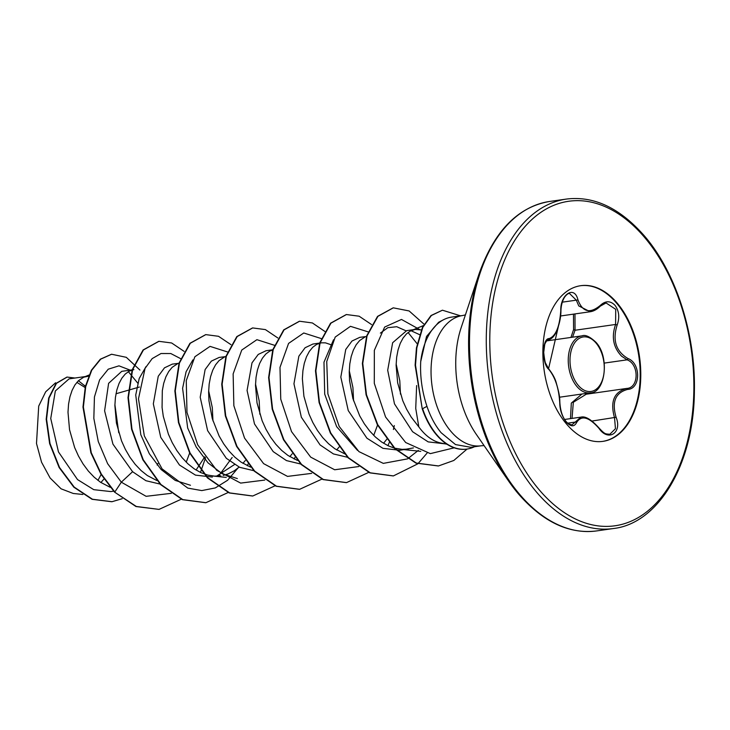 <?xml version="1.0" encoding="UTF-8"?>
<svg xmlns="http://www.w3.org/2000/svg" width="730" height="730" viewBox="0 0 730 730"><rect width="100%" height="100%" fill="white"/><g stroke="black" fill="none" stroke-linecap="round" stroke-linejoin="round"><path stroke-width="1.09" d="M559.746 402.969A1.25 0.666 0.2 0 1 559.91 403.307C560.613 411.893 562.939 418.263 566.891 422.415L568.606 423.893L571.845 424.942L580.97 417.131C585.405 415.936 591.446 419.586 599.093 428.081C605.325 434.77 605.289 433.72 609.824 434.286L615.454 428.711L614.541 417.815C609.979 401.619 614.058 391.827 626.769 388.424C639.005 388.004 639.298 364.179 627.106 359.835L621.558 356.149C613.255 347.407 611.265 336.84 615.609 324.458L615.718 309.328L606.055 302.95L600.389 306.08A1.25 0.63 -135.5 0 0 600.379 305.359C605.48 300.632 610.344 300.605 614.97 305.268C619.095 310.87 619.825 317.468 617.151 325.051C612.333 340.29 615.965 351.468 628.046 358.576C641.013 363.303 640.694 388.999 627.69 389.4C615.463 392.603 611.594 401.892 616.093 417.259C622.462 432.808 608.199 442.07 598.992 428.391C588.772 416.766 581.281 414.859 576.508 422.688C574.227 427.004 570.833 426.813 566.334 422.113C562.091 416.52 559.901 410.141 559.746 402.969C558.906 388.524 555.274 377.337 548.841 369.407C541.687 363.868 541.979 338.173 549.179 338.583C555.722 336.183 559.582 326.903 560.768 310.752C560.22 294.363 574.483 285.129 577.877 299.656C582.43 312.112 589.931 314.01 600.379 305.359M574.975 313.927L575.048 330.243L572.557 337.196M600.051 306.189A1.25 0.63 -135.5 0 0 600.389 306.08C597.04 309.383 593.627 311.281 590.168 311.746L578.762 305.906L576.308 300.167L569.418 293.396C568.004 293.433 566.352 294.747 564.463 297.356C562.31 301.034 561.133 305.469 560.932 310.642L560.768 310.752M580.414 285.731A78.621 48.162 -98.1 0 1 616.467 303.014A78.621 48.162 -98.1 0 1 639.626 386.307A78.621 48.162 -98.1 0 1 602.652 441.394M566.608 424.121A78.621 48.162 -98.1 0 1 543.467 340.591A78.621 48.162 -98.1 0 1 580.706 285.695A78.621 48.162 -98.1 0 1 617.051 302.923A78.621 48.162 -98.1 0 1 640.192 386.453A78.621 48.162 -98.1 0 1 602.943 441.358A78.621 48.162 -98.1 0 1 566.608 424.121M466.771 449.096A65.162 39.913 -98.1 0 1 466.579 449.123A65.162 39.913 -98.1 0 1 436.458 434.843A65.162 39.913 -98.1 0 1 422.214 408.727L415.115 365.192L416.447 347.882L422.424 327.432L431.001 315.543L442.435 310.204L431.393 315.488L422.807 327.378L416.839 347.827L415.507 365.137L422.214 408.727M446.915 444.205L441.166 443.083A58.738 35.98 -98.1 0 1 421.593 430.417A58.738 35.98 -98.1 0 1 418.819 426.877L415.735 408.426L416.629 385.549M481.307 445.765L470.722 447.28L455.52 444.579L441.139 432.735C435.244 425.59 430.517 416.793 426.959 406.354C422.049 391.472 419.969 376.561 420.717 361.605A65.782 40.296 -98.1 0 1 443.639 319.685A65.782 40.296 -98.1 0 1 451.715 317.085L462.701 315.515A65.782 40.296 81.9 0 0 431.54 361.45A65.782 40.296 81.9 0 0 450.894 431.348A65.782 40.296 81.9 0 0 481.307 445.765L484.081 445.601M88.576 376.169L83.694 377.209L78.402 380.722L74.962 384.902L72.115 390.295L69.952 396.755L68.556 404.119L67.999 412.213L69.542 429.733L74.652 447.563L78.475 456.04L83.065 463.933L88.321 471.042L94.17 477.192L100.475 482.238L110.239 487.33M157.169 465.083L157.981 463.477M87.016 376.306L69.076 378.87L55.352 390.942L50.744 418.491L58.464 451.916L77.517 479.573L93.759 489.666L110.832 491.573L113.624 491.171M132.55 369.8L121.746 371.342L108.606 383.341L104.609 410.826L112.931 444.123L132.586 471.708L145.927 480.714L160.062 484.072M133.891 369.608L129.201 371.159L125.277 374.025L121.837 378.204L118.981 383.597L116.818 390.057L115.431 397.43L114.875 405.515L116.417 423.035L121.527 440.865L125.35 449.342L129.931 457.236L135.196 464.344L141.036 470.503L147.35 475.54L156.786 480.513M196.069 470.047L204.847 456.788M212.959 420.909L212.302 407.577L208.652 390.751M178.987 363.284L172.307 364.124L164.487 367.829L158.246 376.26L153.327 403.854L160.737 437.316L179.461 465.01L195.494 475.13L212.357 477.064M216.536 476.179L234.485 464.554M177.436 363.823L172.152 367.327L168.712 371.515L165.856 376.899L163.693 383.359L162.306 390.732L162.069 407.431L163.292 416.337L168.402 434.168L172.225 442.645L176.806 450.538L182.071 457.646L187.911 463.805L194.216 468.842L200.869 472.639L207.712 475.093L214.62 476.142L220.816 475.86M223.188 475.431L228.07 473.943L234.33 470.74L239.157 467.09M242.935 463.349L245.298 460.53M259.834 414.211L259.177 400.889L255.527 384.053M225.862 356.587L219.182 357.426L211.353 361.122L205.121 369.562L200.202 397.202L207.621 430.645L226.337 458.312L239.659 467.319L253.803 470.686M224.311 357.125L219.027 360.629L215.578 364.817L212.731 370.201L210.569 376.671L209.172 384.035L208.625 392.129L208.944 400.733L212.284 418.637L219.091 435.947L223.681 443.84L228.946 450.957L234.786 457.108L241.092 462.145L250.536 467.118M289.81 456.651L292.164 453.832M272.774 349.77L266.058 350.728L258.238 354.433L252.005 362.856L247.078 390.45L254.487 423.938L273.202 451.624L286.461 460.594L300.532 463.979M273.139 349.789L269.817 351.066L265.893 353.94L262.453 358.12L259.597 363.513L257.444 369.973L256.048 377.337L255.491 385.431L257.033 402.951L262.143 420.781L265.966 429.249L270.547 437.142L275.812 444.26L281.661 450.41L287.967 455.447L297.402 460.42M336.685 449.954L339.258 446.842M353.576 400.816L352.918 387.493L349.268 370.657M331.091 344.761L325.443 342.845L321.382 342.826L312.933 344.031L305.094 347.745L298.862 356.176L293.953 383.798L301.353 417.231L320.078 444.926L333.446 453.941L347.644 457.299M321.382 342.826L316.683 344.368L312.768 347.243L309.328 351.422L306.472 356.815L304.31 363.275L302.923 370.639L302.366 378.733L303.908 396.253L309.018 414.083L312.841 422.56L317.422 430.454L322.687 437.562L328.527 443.712L334.842 448.758L344.925 453.96M383.56 443.256L386.891 439.132M400.451 394.118L399.794 380.795L396.144 363.969M366.478 336.503L359.799 337.333L351.97 341.038L345.746 349.46L340.819 377.1L348.246 410.579L366.953 438.228L382.985 448.348L399.848 450.282L413.426 447.91M364.927 337.032L359.644 340.545L356.194 344.724L353.347 350.117L351.185 356.578L349.798 363.951L349.241 372.035L349.56 380.649L352.9 398.543L359.707 415.863L364.297 423.756L369.562 430.864L375.402 437.024L381.708 442.061L388.351 445.857L394.054 448.001M394.674 448.174L402.111 449.361L408.298 449.078M85.401 386.343L78.402 380.722M419.577 334.65L410.99 330.699M421.32 329.914L415.124 329.431L406.674 330.644L392.64 342.726L387.694 370.247L394.474 403.854L412.569 431.713L428.181 441.887L445.008 443.831M415.124 329.431L410.433 330.982L406.51 333.847L403.07 338.036L400.223 343.419L398.06 349.88L396.664 357.253L396.107 365.338L397.658 382.858L402.759 400.688L406.583 409.165L411.173 417.058L418.819 426.877M85.127 387.548L76.869 382.356M82.837 494.475L73.246 493.471L61.092 488.817L50.087 477.958L41.564 462.236L36.5 443.493L38.708 406.108L45.671 391.809L55.58 382.785M100.895 482.521L104.016 478.989M118.744 432.735L114.893 404.557M139.43 387.028L116.006 393.753M101.151 474.482L97.939 480.386M132.586 471.708L121.326 482.183L107.666 463.732L98.267 441.531L93.832 418.354L94.435 396.983L99.581 379.947L108.232 369.188L118.972 365.839L130.177 370.137M171.331 493.325L146.119 496.318L121.326 482.183L114.838 491.974L101.342 474.108L91.259 452.709L83.375 406.993L85.72 386.608L91.752 370.21L100.722 359.142L111.617 354.251L126.317 357.326L139.923 370.046M122.165 498.699L112 501.711L92.464 499.247L74.214 487.111L59.504 467.465L50.014 443.557L46.565 419.166L49.056 398.051L56.465 383.323L67.105 377.072L74.944 378.03M114.446 492.029L135.953 506.529L159.03 509.394L136.337 506.474L114.446 492.029L100.959 474.171L90.876 452.773L82.983 407.048L85.328 386.663L91.359 370.265L100.329 359.196L111.425 354.287M111.799 501.738L92.071 499.302L73.821 487.166L59.121 467.519L49.631 443.612L46.182 419.23L48.664 398.105L56.082 383.378L66.914 377.1M84.443 385.34L85.383 386.435M128.927 372.364L137.97 383.405M380.385 333.108L387.803 327.688L396.746 326.721L405.916 330.772M408.088 332.497L417.186 343.784M357.517 450.401L336.649 426.667L324.713 394.154L323.974 362.208L333.519 339.788M377.538 425.07L373.714 435.399M237.35 478.57L222.112 473.706L207.995 462.811L196.188 447.025L187.674 428.008L182.6 388.323L186.086 371.78L192.903 359.881M232.167 457.482L219.146 475.33M190.475 485.267L175.236 480.413L161.111 469.509L149.312 453.713L140.799 434.688L135.734 395.003L139.202 378.487L146.027 366.579M189.846 452.536L186.223 462.181M443.639 319.685L438.63 322.268L426.539 336.448L420.717 361.605M180.629 358.649L170.793 353.53L161.02 353.521L152.178 358.603L145.06 368.385L138.481 398.808L144.321 435.901L162.078 468.879L187.82 488.114L201.781 490.587L215.314 487.923L227.587 480.276L237.852 468.195M227.504 351.951L210.039 346.376L194.874 356.751L186.26 380.595L186.98 412.395L197.675 444.798L216.737 470.339L240.654 483.096L264.798 480.066M274.38 345.254L256.914 339.678L241.749 350.053L233.135 373.906L233.855 405.697L244.55 438.1L263.612 463.641L287.52 476.398L311.673 473.368M321.246 338.565L303.753 332.99L288.578 343.41L279.991 367.336L280.758 399.201L291.535 431.631L310.688 457.126L334.659 469.764L358.822 466.543M368.121 331.867L350.455 326.319L335.198 337.087L326.739 361.532L327.88 393.871L339.204 426.466L358.932 451.615L383.305 463.377L407.523 458.878M407.778 458.732L418.327 450.383M419.64 329.522L401.473 319.439L384.637 327.067L374.335 350.354L374.289 383.332L385.577 417.012L405.688 442.526L430.335 453.631L454.206 447.818M159.03 509.394L181.296 499.201M200.467 472.447L205.531 457.737M184.097 351.367L171.641 342.981L158.93 341.321L143.454 349.935L132.577 369.718L128.389 397.576L131.984 429.222L143.253 459.763L160.929 484.501L182.774 499.603L205.906 502.696L228.171 492.504M247.342 465.758L248.027 464.116M230.972 344.67L218.516 336.293L205.805 334.623L190.329 343.237L179.443 363.02L175.264 390.879L178.85 422.524L190.119 453.075L207.804 477.812L229.649 492.905L252.781 495.998L275.046 485.806M294.208 459.06L294.902 457.418M277.838 337.972L265.391 329.595L252.68 327.934L237.204 336.539L226.318 356.322L222.13 384.181L225.725 415.826L236.995 446.377L254.679 471.115L276.524 486.207L299.656 489.301L321.921 479.108M324.941 331.502L312.385 322.952L299.565 321.237L284.079 329.841L273.193 349.615L269.005 377.483L272.6 409.128L283.87 439.679L301.554 464.417L323.399 479.51L346.531 482.603L368.969 472.264M387.959 445.665L389.218 442.617M393.406 429.486L394.31 425.581M371.588 324.585L359.142 316.209L346.44 314.539L330.955 323.144L320.068 342.918L315.88 370.785L319.466 402.431L330.745 432.981L348.429 457.719L370.274 472.821L393.406 475.905L417.825 463.824M417.98 463.687L427.041 453.129M424.075 324.239L409.128 310.953L393.315 307.841L377.93 316.336L367.062 335.855L362.755 363.403L366.478 394.748L377.738 424.65L395.094 448.594L416.273 463.039L438.493 465.95L453.823 460.475L467.072 449.05M460.53 315.825L442.435 310.204M158.739 341.348L143.062 349.989L132.185 369.772L127.996 397.631L131.592 429.276L142.861 459.818L160.536 484.556L182.381 499.658L205.705 502.724M205.614 334.659L189.937 343.301L179.06 363.075L174.871 390.933L178.458 422.579L189.736 453.129L207.411 477.867L229.257 492.96L252.58 496.026M252.489 327.962L236.812 336.594L225.926 356.377L221.737 384.236L225.333 415.881L236.602 446.431L254.286 471.169L276.132 486.262L299.455 489.328M299.364 321.264L283.687 329.896L272.801 349.67L268.613 377.538L272.208 409.183L283.477 439.734L301.161 464.472L323.007 479.573L346.339 482.63M346.248 314.566L330.562 323.198L319.676 342.972L315.488 370.84L319.074 402.486L330.352 433.036L348.037 457.783L369.882 472.876L393.214 475.933M393.123 307.868L377.538 316.391L366.67 335.909L362.372 363.458L366.086 394.802L377.346 424.705L394.702 448.649L415.881 463.094L438.301 465.977M474.473 446.742A65.162 39.913 -98.1 0 1 466.972 449.069A65.162 39.913 -98.1 0 1 422.606 408.672L426.959 406.354M570.942 337.424L573.579 329.577L573.47 314.137M570.486 418.628L571.316 403.115L581.965 394.008M586.217 394.218L573.333 402.266L572.037 418.399M585.88 394.264L626.769 388.424A1.25 0.785 82.9 0 1 626.787 388.424A1.25 0.785 82.9 0 1 627.69 389.4M548.02 339.861L548.13 339.842C547.171 339.97 546.113 341.22 544.936 343.602L543.585 350.993C544.626 362.208 546.295 368.093 548.568 368.677L545.082 362.244L543.585 353.53L544.781 344.012L547.591 339.213M585.46 393.516A1.25 0.694 -97.2 0 0 586.163 394.227M573.579 329.577L575.048 330.243L615.609 324.458L617.151 325.051M592.103 421.027L616.093 417.259M576.508 422.688A1.25 0.986 -156.7 0 0 574.957 422.132L567.675 423.172M604.267 363.093L627.106 359.835A1.25 0.675 -65.9 0 0 628.046 358.576M548.841 369.407A1.25 1.031 -45.7 0 0 548.568 368.677C552.847 374.161 555.503 379.217 556.534 383.843C560.165 396.609 559.618 398.315 559.91 403.307M549.179 338.583A1.25 1.141 83.7 0 1 548.212 339.824L548.13 339.842M562.283 302.165L576.308 300.167A1.25 0.648 -15.3 0 0 577.877 299.656M559.527 397.22L590.232 392.831A28.789 17.63 -98.1 0 1 576.928 386.517A28.789 17.63 -98.1 0 1 568.46 355.939A28.789 17.63 -98.1 0 1 582.093 335.837L546.451 340.928M578.306 385.422A27.539 16.872 81.9 0 0 601.839 381.471A27.539 16.872 81.9 0 0 595.972 342.972A27.539 16.872 81.9 0 0 572.448 346.923A27.539 16.872 81.9 0 0 578.306 385.422M536.495 492.047A166.394 101.926 81.9 0 0 613.41 528.529C658.214 523.547 693.865 464.545 694.385 391.481C695.781 334.075 675.88 272.263 644.362 235.863C619.834 207.913 593.828 195.658 566.343 199.08A166.394 101.926 81.9 0 0 487.53 315.269A166.394 101.926 81.9 0 0 536.495 492.047M539.242 489.848A163.903 100.393 81.9 0 0 679.292 466.333A163.903 100.393 81.9 0 0 644.408 237.204A163.903 100.393 81.9 0 0 504.366 260.71A163.903 100.393 81.9 0 0 539.242 489.848M479.072 273.869A165.664 101.479 81.9 0 0 508.682 481.161L476.371 434.459A85.282 52.241 81.9 0 1 461.132 327.752L479.072 273.869C494.283 231.063 517.789 206.928 549.571 201.471A166.394 101.926 81.9 0 0 470.759 317.659A166.394 101.926 81.9 0 0 519.723 494.447A166.394 101.926 81.9 0 0 596.638 530.92L613.41 528.529M596.638 530.92C569.163 534.342 543.157 522.087 518.619 494.137L508.682 481.161A165.664 101.479 81.9 0 0 518.574 494.082M590.232 392.831C605.024 393.196 610.161 357.399 595.954 342.297C589.94 336.658 585.323 334.504 582.093 335.837M462.701 315.515L465.411 314.895M423.318 325.635L411.802 330.343M420.763 451.359L400.259 449.215M320.068 342.908L318.052 343.73M273.202 349.606L271.177 350.427M226.282 477.411L212.768 476.006M132.577 369.69L130.561 370.512M89.051 375.019L83.694 377.209M549.571 201.471L566.343 199.08M560.576 315.98L590.132 311.756M564.609 419.467L580.961 417.131M626.951 388.406L626.477 388.46M558.998 323.755L548.568 368.677M548.358 339.806C551.552 339.121 554.216 336.457 556.342 331.821C559.39 324.531 560.923 317.477 560.932 310.642"/></g></svg>
